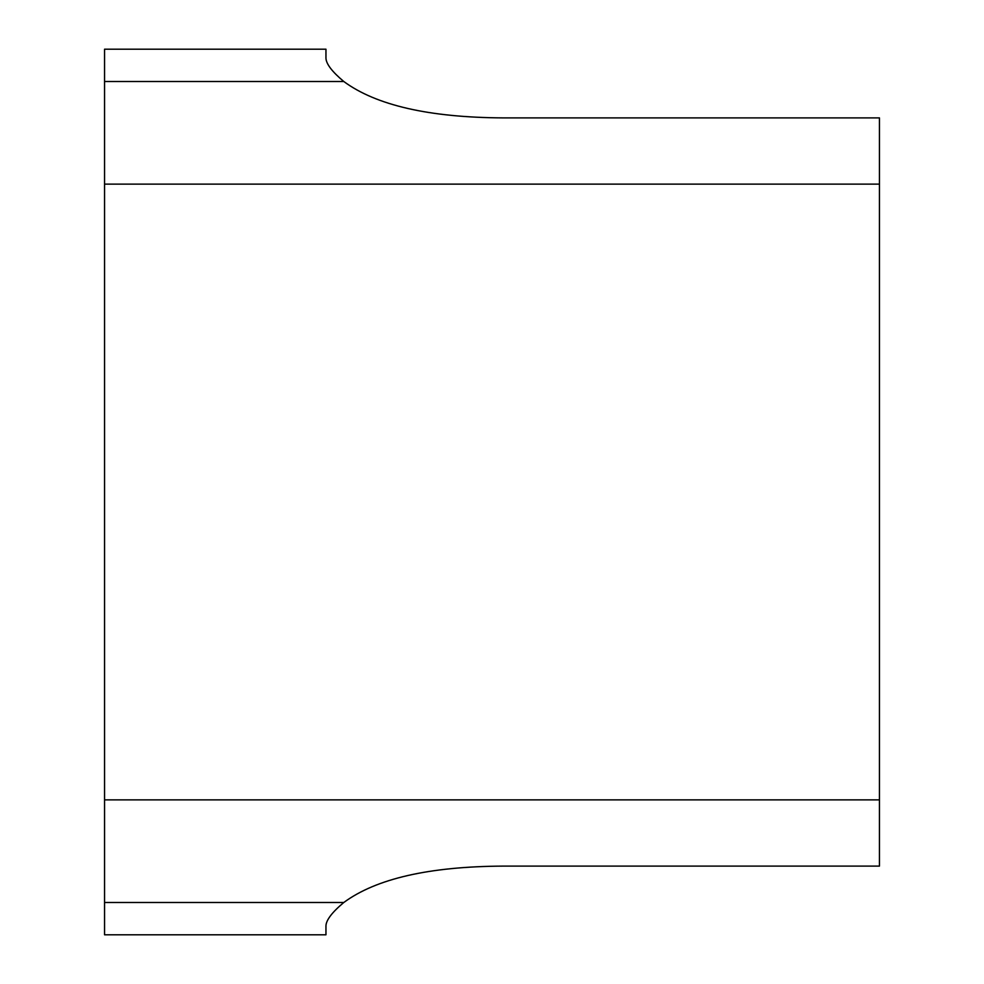 <?xml version="1.0" encoding="UTF-8"?>
<svg xmlns="http://www.w3.org/2000/svg" width="984" height="984" viewBox="0 0 984 984"><rect width="100%" height="100%" fill="white"/><g stroke="black" fill="none" stroke-linecap="round" stroke-linejoin="round"><path stroke-width="1.48" d="M879.45 184.131L879.45 799.869L104.55 799.869L104.55 184.131L879.45 184.131L879.45 117.895L879.45 184.131L104.55 184.131L104.55 934.8L325.95 934.8L104.55 934.8L104.55 799.869L879.45 799.869L879.45 184.131M104.55 49.2L104.55 184.131L104.55 49.2L325.95 49.2L104.55 49.2L325.95 49.2L325.95 58.142C326.171 63.96 332.125 71.746 343.797 81.512L104.55 81.512L343.797 81.512C376.171 105.35 429.258 117.49 503.07 117.895C429.258 117.49 376.171 105.35 343.797 81.512C332.125 71.746 326.171 63.96 325.95 58.142L325.95 49.2M879.45 866.104L879.45 799.869L879.45 866.104L503.07 866.104L879.45 866.104M326.134 59.901L325.95 58.142L326.134 59.901M503.07 117.895L879.45 117.895L503.07 117.895M503.07 866.104C429.258 866.51 376.171 878.638 343.797 902.488C376.171 878.638 429.258 866.51 503.07 866.104C429.258 866.51 376.171 878.638 343.797 902.488L104.55 902.488L343.797 902.488C332.125 912.254 326.171 920.04 325.95 925.858L326.134 924.099M325.95 925.858L325.95 934.8L325.95 925.858"/></g></svg>
